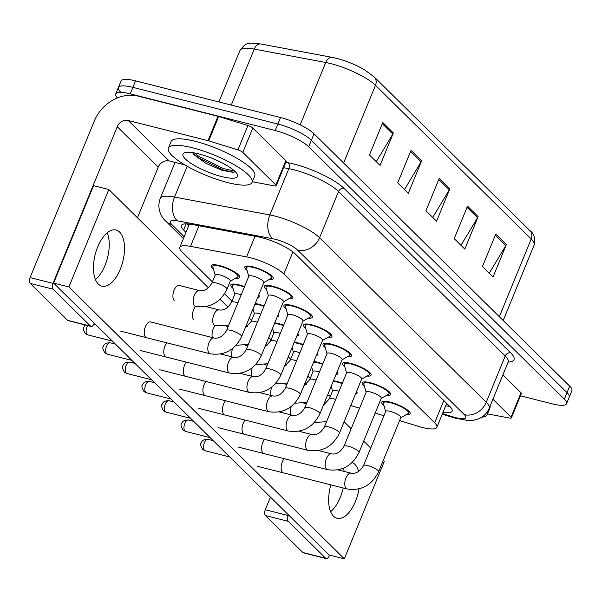 <?xml version="1.0" encoding="UTF-8"?>
<svg xmlns="http://www.w3.org/2000/svg" width="602" height="602" viewBox="0 0 602 602"><rect width="100%" height="100%" fill="white"/><g stroke="black" fill="none" stroke-linecap="round" stroke-linejoin="round"><path stroke-width="0.9" d="M313.898 361.448A15.374 3.717 22.3 0 1 317.262 362.126A15.374 3.717 22.3 0 1 322.792 363.871M294.333 342.139A15.374 3.717 22.3 0 1 297.697 342.816A15.374 3.717 22.3 0 1 303.227 344.562M274.768 322.822A15.374 3.717 22.3 0 1 278.132 323.5A15.374 3.717 22.3 0 1 283.662 325.253M255.203 303.513A15.374 3.717 22.3 0 1 258.567 304.191A15.374 3.717 22.3 0 1 264.097 305.936M233.042 288.418A15.374 3.717 22.3 0 1 230.784 284.972A15.374 3.717 22.3 0 1 239.002 284.881A15.374 3.717 22.3 0 1 244.54 286.627M213.484 269.109A15.374 3.717 22.3 0 1 211.219 265.663A15.374 3.717 22.3 0 1 219.444 265.565A15.374 3.717 22.3 0 1 233.726 271.404A15.374 3.717 22.3 0 1 239.671 277.326A15.374 3.717 22.3 0 1 235.638 278.199M333.463 380.757A15.374 3.717 22.3 0 1 336.827 381.435A15.374 3.717 22.3 0 1 342.357 383.181M364.428 386.281A15.374 3.717 22.3 0 1 362.163 382.834A15.374 3.717 22.3 0 1 370.388 382.737A15.374 3.717 22.3 0 1 384.67 388.576A15.374 3.717 22.3 0 1 390.615 394.498A15.374 3.717 22.3 0 1 386.582 395.371M344.863 366.972A15.374 3.717 22.3 0 1 342.598 363.518A15.374 3.717 22.3 0 1 350.823 363.427A15.374 3.717 22.3 0 1 365.105 369.259A15.374 3.717 22.3 0 1 371.05 375.189A15.374 3.717 22.3 0 1 367.017 376.054M325.298 347.655A15.374 3.717 22.3 0 1 323.033 344.209A15.374 3.717 22.3 0 1 331.258 344.118A15.374 3.717 22.3 0 1 345.54 349.95A15.374 3.717 22.3 0 1 351.485 355.88A15.374 3.717 22.3 0 1 347.452 356.745M305.733 328.346A15.374 3.717 22.3 0 1 303.476 324.899A15.374 3.717 22.3 0 1 311.693 324.809A15.374 3.717 22.3 0 1 325.983 330.641A15.374 3.717 22.3 0 1 331.92 336.563A15.374 3.717 22.3 0 1 327.887 337.436M286.168 309.037A15.374 3.717 22.3 0 1 283.911 305.59A15.374 3.717 22.3 0 1 292.128 305.492A15.374 3.717 22.3 0 1 306.418 311.324A15.374 3.717 22.3 0 1 312.355 317.254A15.374 3.717 22.3 0 1 308.322 318.119M266.603 289.728A15.374 3.717 22.3 0 1 264.346 286.274A15.374 3.717 22.3 0 1 272.563 286.183A15.374 3.717 22.3 0 1 286.853 292.015A15.374 3.717 22.3 0 1 292.79 297.945A15.374 3.717 22.3 0 1 288.764 298.81M247.046 270.411A15.374 3.717 22.3 0 1 244.781 266.964A15.374 3.717 22.3 0 1 253.006 266.874A15.374 3.717 22.3 0 1 267.288 272.706A15.374 3.717 22.3 0 1 273.233 278.628A15.374 3.717 22.3 0 1 269.199 279.501M383.986 405.59A15.374 3.717 22.3 0 1 381.728 402.144A15.374 3.717 22.3 0 1 389.945 402.053A15.374 3.717 22.3 0 1 404.235 407.885A15.374 3.717 22.3 0 1 410.173 413.815A15.374 3.717 22.3 0 1 406.147 414.68M399.585 420.572L418.217 426.321A27.128 6.562 -157.7 0 0 422.356 427.48A27.128 6.562 -157.7 0 0 436.864 427.322A27.128 6.562 -157.7 0 0 434.652 422.815L283.873 273.985A27.128 6.562 -157.7 0 0 246.572 256.888L190.51 246.368A27.128 6.562 -157.7 0 0 179.817 247.384A27.128 6.562 -157.7 0 0 182.022 251.884L212.393 281.864M350.785 405.522A27.128 6.562 -157.7 0 0 352.193 405.966L359.56 408.239M375.181 413.055L383.963 415.764M327.729 394.731A27.128 6.562 -157.7 0 0 330.332 396.379M224.546 293.859L231.958 301.173M249.19 318.187L251.523 320.49M268.755 337.496L271.088 339.799M288.313 356.805L290.646 359.108M307.878 376.115L310.211 378.425M336.985 372.171A15.374 3.717 22.3 0 1 337.489 373.887A15.374 3.717 22.3 0 1 335.924 374.753M317.42 352.862A15.374 3.717 22.3 0 1 317.924 354.57A15.374 3.717 22.3 0 1 316.359 355.436M297.855 333.553A15.374 3.717 22.3 0 1 298.359 335.261A15.374 3.717 22.3 0 1 296.801 336.127M278.29 314.236A15.374 3.717 22.3 0 1 278.794 315.952A15.374 3.717 22.3 0 1 277.236 316.818M258.725 294.927A15.374 3.717 22.3 0 1 259.236 296.643A15.374 3.717 22.3 0 1 257.671 297.501M356.542 391.481A15.374 3.717 22.3 0 1 357.054 393.196A15.374 3.717 22.3 0 1 355.489 394.062M117.36 97.945A27.128 6.562 22.3 0 1 115.712 94.025A27.128 6.562 22.3 0 1 130.22 93.859L275.204 130.521L277.868 124.027A27.128 6.562 22.3 0 1 311.354 140.274L567.024 392.647A27.128 6.562 22.3 0 1 569.236 397.147A27.128 6.562 22.3 0 0 567.024 392.647L311.354 140.274A27.128 6.562 22.3 0 0 277.868 124.027L132.884 87.365L277.868 124.027L280.532 117.533A27.128 6.562 22.3 0 1 314.018 133.779L569.688 386.145A27.128 6.562 22.3 0 1 571.9 390.653L566.572 403.649A27.128 6.562 22.3 0 1 552.064 403.807L520.467 395.815M120.588 92.038A27.128 6.562 22.3 0 1 118.376 87.531A27.128 6.562 22.3 0 1 132.884 87.365A27.128 6.562 22.3 0 0 118.376 87.531L121.04 81.037A27.128 6.562 22.3 0 1 135.548 80.871L280.532 117.533M382.782 122.499L369.462 154.977L380.058 165.43L393.377 132.959L382.782 122.499M376.235 161.66L392.82 134.065A7.232 6.05 -45.4 0 0 393.377 132.959M411.031 150.387L397.711 182.857L408.306 193.317L421.626 160.847L411.031 150.387M404.484 189.547L421.069 161.946A7.232 6.05 -45.4 0 0 421.626 160.847M495.785 234.043L482.465 266.52L493.061 276.98L506.38 244.502L495.785 234.043M489.238 273.203L505.823 245.608A7.232 6.05 -45.4 0 0 506.38 244.502M467.536 206.162L454.217 238.633L464.812 249.093L478.123 216.615L467.536 206.162M460.981 245.315L477.574 217.721A7.232 6.05 -45.4 0 0 478.123 216.615M439.279 178.275L425.96 210.745L436.555 221.205L449.875 188.727L439.279 178.275M432.733 217.435L449.318 189.833A7.232 6.05 -45.4 0 0 449.875 188.727M260.907 44.006A9.045 5.696 100.6 0 0 260.726 43.969L332.206 57.378A9.045 5.696 100.6 0 1 332.387 57.416A29.664 7.179 22.3 0 1 336.232 58.259A29.664 7.179 22.3 0 1 364.714 69.937L374.196 76.921A9.045 7.563 134.6 0 1 375.467 85.288A36.173 8.752 -157.7 0 0 325.735 62.495L254.255 49.086A36.173 8.752 -157.7 0 0 239.995 50.433C246.504 41.929 247.437 42.757 260.726 43.969A9.045 5.696 100.6 0 0 254.255 49.086L231.288 105.079M442.989 412.378A27.128 6.562 -157.7 0 0 452.14 411.106A27.128 6.562 -157.7 0 0 449.935 406.598L295.258 253.924A27.128 6.562 -157.7 0 0 257.965 236.834L192.083 224.478A27.128 6.562 -157.7 0 0 181.39 225.487A27.128 6.562 -157.7 0 0 183.602 229.994L185.98 232.342M449.589 406.267A27.128 6.562 22.3 0 1 445.653 405.883M275.204 130.521A27.128 6.562 22.3 0 1 308.691 146.768L564.36 399.141A27.128 6.562 22.3 0 1 566.572 403.649M188.644 225.848L186.605 223.831M363.518 465.617L385.754 411.384A8.142 1.972 22.3 0 1 390.111 411.332A8.142 1.972 22.3 0 1 397.674 414.424A8.142 1.972 22.3 0 1 400.819 417.562L378.575 471.795A8.142 1.972 22.3 0 0 377.702 470.237A8.142 1.972 22.3 0 0 367.867 465.564A8.142 1.972 22.3 0 0 363.518 465.617C360.071 471.471 355.94 474 351.116 473.195L338.076 469.891M385.686 411.557L383.391 403.49A13.568 3.281 22.3 0 1 383.399 402.828A13.568 3.281 22.3 0 1 390.653 402.746A13.568 3.281 22.3 0 1 403.257 407.893A13.568 3.281 22.3 0 1 408.502 413.122A13.568 3.281 22.3 0 1 408.051 413.604L400.751 417.735M323.349 405.402L329.302 398.885L332.635 390.766A8.142 1.972 22.3 0 1 336.985 390.721A8.142 1.972 22.3 0 1 339.016 391.323M333.199 381.405A13.568 3.281 22.3 0 1 337.526 382.135A13.568 3.281 22.3 0 1 342.184 383.594M343.953 446.308L366.197 392.075A8.142 1.972 22.3 0 1 370.546 392.022A8.142 1.972 22.3 0 1 378.109 395.115A8.142 1.972 22.3 0 1 381.254 398.253L359.01 452.486A8.142 1.972 22.3 0 0 358.137 450.928A8.142 1.972 22.3 0 0 348.302 446.255A8.142 1.972 22.3 0 0 343.953 446.308C340.506 452.162 336.375 454.691 331.559 453.878L318.511 450.582M366.121 392.241L363.826 384.174A13.568 3.281 22.3 0 1 363.834 383.519A13.568 3.281 22.3 0 1 371.088 383.436A13.568 3.281 22.3 0 1 383.7 388.583A13.568 3.281 22.3 0 1 388.937 393.813A13.568 3.281 22.3 0 1 388.486 394.287L381.186 398.419M324.388 426.991L346.632 372.758A8.142 1.972 22.3 0 1 350.981 372.713A8.142 1.972 22.3 0 1 358.544 375.798A8.142 1.972 22.3 0 1 361.689 378.936L339.445 433.169A8.142 1.972 22.3 0 0 338.572 431.619A8.142 1.972 22.3 0 0 328.737 426.946A8.142 1.972 22.3 0 0 324.388 426.991C320.941 432.853 316.81 435.374 311.994 434.569L298.946 431.273M346.556 372.931L344.261 364.865A13.568 3.281 22.3 0 1 344.276 364.21A13.568 3.281 22.3 0 1 351.53 364.127A13.568 3.281 22.3 0 1 364.135 369.274A13.568 3.281 22.3 0 1 369.372 374.504A13.568 3.281 22.3 0 1 368.921 374.978L361.621 379.109M304.823 407.682L327.067 353.449A8.142 1.972 22.3 0 1 331.416 353.404A8.142 1.972 22.3 0 1 338.979 356.489A8.142 1.972 22.3 0 1 342.124 359.627L319.888 413.86A8.142 1.972 22.3 0 0 319.007 412.31A8.142 1.972 22.3 0 0 309.18 407.637A8.142 1.972 22.3 0 0 304.823 407.682C301.376 413.536 297.245 416.065 292.429 415.26L279.381 411.956M326.999 353.622L324.696 345.556A13.568 3.281 22.3 0 1 324.711 344.893A13.568 3.281 22.3 0 1 331.965 344.818A13.568 3.281 22.3 0 1 344.57 349.958A13.568 3.281 22.3 0 1 349.815 355.188A13.568 3.281 22.3 0 1 349.356 355.669L342.056 359.8M285.258 388.373L307.502 334.14A8.142 1.972 22.3 0 1 311.859 334.087A8.142 1.972 22.3 0 1 319.421 337.18A8.142 1.972 22.3 0 1 322.567 340.318L300.323 394.551A8.142 1.972 22.3 0 0 299.442 392.993A8.142 1.972 22.3 0 0 289.615 388.32A8.142 1.972 22.3 0 0 285.258 388.373C281.811 394.227 277.68 396.756 272.864 395.95L259.816 392.647M307.434 334.313L305.131 326.246A13.568 3.281 22.3 0 1 305.146 325.584A13.568 3.281 22.3 0 1 312.4 325.501A13.568 3.281 22.3 0 1 325.005 330.648A13.568 3.281 22.3 0 1 330.25 335.878A13.568 3.281 22.3 0 1 329.791 336.36L322.491 340.484M303.792 386.093L309.737 379.576L313.07 371.457A8.142 1.972 22.3 0 1 317.42 371.411A8.142 1.972 22.3 0 1 319.451 372.013M313.634 362.088A13.568 3.281 22.3 0 1 317.969 362.825A13.568 3.281 22.3 0 1 322.627 364.278M284.227 366.784L290.179 360.267L293.505 352.147A8.142 1.972 22.3 0 1 297.855 352.095A8.142 1.972 22.3 0 1 299.886 352.704M294.069 342.779A13.568 3.281 22.3 0 1 298.404 343.509A13.568 3.281 22.3 0 1 303.062 344.969M264.662 347.467L270.614 340.95L273.94 332.838A8.142 1.972 22.3 0 1 278.297 332.786A8.142 1.972 22.3 0 1 280.321 333.388M274.504 323.47A13.568 3.281 22.3 0 1 278.839 324.2A13.568 3.281 22.3 0 1 283.497 325.659M487.176 411.986A45.218 10.941 22.3 0 1 487.251 414.545A45.218 10.941 22.3 0 1 481.758 417.201M490.043 406.215A45.218 10.941 22.3 0 1 489.915 408.051L487.251 414.545M192.572 147.806A45.218 10.941 22.3 0 1 234.592 164.956A45.218 10.941 22.3 0 1 252.065 182.391A45.218 10.941 22.3 0 1 227.887 182.662A45.218 10.941 22.3 0 1 185.867 165.505A45.218 10.941 22.3 0 1 168.394 148.077A45.218 10.941 22.3 0 1 192.572 147.806M168.394 148.077L171.058 141.575A45.218 10.941 22.3 0 1 195.236 141.304A45.218 10.941 22.3 0 1 237.256 158.461A45.218 10.941 22.3 0 1 254.729 175.897L252.065 182.391M211.49 158.048L222.176 162.894M221.747 176.597A29.49 7.134 22.3 0 1 191.662 163.774A29.49 7.134 22.3 0 1 184.483 152.75A29.49 7.134 22.3 0 1 198.713 153.864A29.49 7.134 22.3 0 1 237.323 174.422A29.49 7.134 22.3 0 1 221.747 176.597M192.625 152.622L194.062 154.789L205.696 163.232L221.634 170.163L233.32 172.383L235.277 171.69M194.431 152.923L199.495 156.798L223.477 168.583L234.569 171.006M193.046 153.42L198.969 158.085L222.951 169.869L233.975 172.292M330.626 511.708A28.941 14.252 104.2 0 0 343.17 487.974A28.941 14.252 104.2 0 1 330.626 511.708M344.103 471.419A28.941 14.252 104.2 0 0 343.509 468.213A28.941 14.252 104.2 0 1 344.103 471.419M492.903 399.239L511.045 417.141L521.031 392.782A4.523 1.091 22.3 0 1 521.4 393.535L511.414 417.893A4.523 1.091 -157.7 0 0 511.045 417.141M502.896 374.88L521.031 392.782M326.269 558.603L303.378 552.817A4.523 2.227 -75.8 0 1 302.821 552.493L325.712 558.28A4.523 2.227 104.2 0 0 326.269 558.603A4.523 2.227 104.2 0 0 329.143 555.962L329.505 555.082M265.392 515.545A4.523 2.227 -75.8 0 1 265.286 509.743L288.177 515.53A4.523 2.227 104.2 0 0 288.283 521.332L265.392 515.545L302.821 552.493M270.464 497.124L265.286 509.743M288.283 521.332L325.712 558.28M288.177 515.53L288.448 514.883M487.515 413.913L509.631 418.059A4.523 1.091 -157.7 0 0 511.414 417.893M95.432 279.546A28.941 14.252 104.2 0 0 107.261 232.771A28.941 14.252 104.2 0 1 95.432 279.546M242.832 152.396A4.523 1.091 -157.7 0 0 237.94 149.883L208.698 140.86A4.523 1.091 -157.7 0 0 208.006 140.672L217.992 116.314A4.523 1.091 22.3 0 1 218.684 116.51L247.934 125.525A4.523 1.091 22.3 0 1 252.825 128.038L242.832 152.396L275.851 184.987L285.845 160.629A4.523 1.091 22.3 0 1 286.213 161.381L276.22 185.74A4.523 1.091 -157.7 0 0 275.851 184.987M252.825 128.038L285.845 160.629M217.992 116.314L138.204 96.139A36.173 30.243 -45.4 0 0 94.364 120.897L30.1 277.59L52.991 283.376L117.255 126.683A9.045 7.563 134.6 0 1 128.218 120.498L208.006 140.672M91.083 326.45L68.192 320.663A4.523 2.227 -75.8 0 1 67.635 320.339L90.526 326.126A4.523 2.227 104.2 0 0 91.083 326.45A4.523 2.227 104.2 0 0 93.957 323.808L94.221 323.161M52.991 283.376A4.523 2.227 104.2 0 0 53.096 289.178L30.198 283.392L67.635 320.339M30.198 283.392A4.523 2.227 -75.8 0 1 30.1 277.59M53.096 289.178L90.526 326.126M137.452 217.758L158.221 167.123A9.045 7.563 134.6 0 1 169.177 160.93L184.806 164.88M252.328 181.759L274.437 185.905A4.523 1.091 -157.7 0 0 276.22 185.74M150.876 322.01A8.142 4.011 104.2 0 0 150.575 321.904A8.142 4.011 104.2 0 0 145.014 327.714A8.142 4.011 104.2 0 0 145.579 337.105A8.142 4.011 104.2 0 0 145.616 337.135M166.807 342.831A8.142 4.011 104.2 0 0 165.144 356.414A8.142 4.011 104.2 0 0 165.181 356.452M205.937 381.45A8.142 4.011 104.2 0 0 204.274 395.04A8.142 4.011 104.2 0 0 204.311 395.07M225.502 400.759A8.142 4.011 104.2 0 0 223.839 414.349A8.142 4.011 104.2 0 0 223.876 414.387M245.067 420.076A8.142 4.011 104.2 0 0 243.404 433.658A8.142 4.011 104.2 0 0 243.434 433.696M264.632 439.385A8.142 4.011 104.2 0 0 262.961 452.975A8.142 4.011 104.2 0 0 262.999 453.005M186.372 362.141A8.142 4.011 104.2 0 0 184.709 375.723A8.142 4.011 104.2 0 0 184.746 375.761M284.189 458.694A8.142 4.011 104.2 0 0 282.526 472.284A8.142 4.011 104.2 0 0 282.564 472.322M98.322 284.069A28.941 14.252 104.2 0 0 101.888 286.146A28.941 14.252 104.2 0 0 121.664 265.49A28.941 14.252 104.2 0 0 119.632 232.109A28.941 14.252 104.2 0 0 116.073 230.032A28.941 14.252 104.2 0 0 96.297 250.695A28.941 14.252 104.2 0 0 98.322 284.069M330.867 484.858A28.941 14.252 104.2 0 0 333.516 516.223A28.941 14.252 104.2 0 0 337.075 518.299A28.941 14.252 104.2 0 0 358.995 488.907M358.626 471.501A28.941 14.252 104.2 0 0 354.826 464.262A28.941 14.252 104.2 0 0 352.162 462.479M195.507 306.373A8.142 4.011 104.2 0 0 193.844 319.955M232.658 348.453A8.142 4.011 104.2 0 0 232.003 356.888M271.788 387.078A8.142 4.011 104.2 0 0 271.126 395.506M291.353 406.388A8.142 4.011 104.2 0 0 290.691 414.816M208.435 287.831L108.827 189.51L68.876 286.936L344.321 558.829L384.279 461.403L383.256 460.395M370.727 448.031L363.691 441.078M351.162 428.714L344.126 421.769M325.817 403.701L324.561 402.46M306.26 384.392L304.996 383.143M286.695 365.075L285.431 363.834M267.13 345.766L265.873 344.525M247.565 326.457L246.308 325.208M228 307.14L220.039 299.284M252.223 367.762A8.142 4.011 104.2 0 0 251.561 376.197M215.072 325.682A8.142 4.011 104.2 0 0 212.438 337.572M179.569 285.551A8.142 4.011 104.2 0 0 179.268 285.446A8.142 4.011 104.2 0 0 173.707 291.255A8.142 4.011 104.2 0 0 174.279 300.646M108.827 189.51L93.566 185.649L53.608 283.075L329.061 554.969L344.321 558.829M68.876 286.936L53.608 283.075M265.693 369.056L287.937 314.823A8.142 1.972 22.3 0 1 292.294 314.778A8.142 1.972 22.3 0 1 299.856 317.864A8.142 1.972 22.3 0 1 303.002 321.001L280.758 375.234A8.142 1.972 22.3 0 0 279.885 373.684A8.142 1.972 22.3 0 0 270.05 369.011A8.142 1.972 22.3 0 0 265.693 369.056C262.254 374.918 258.115 377.439 253.299 376.634L240.258 373.338M287.869 314.996L285.574 306.93A13.568 3.281 22.3 0 1 285.581 306.275A13.568 3.281 22.3 0 1 292.835 306.192A13.568 3.281 22.3 0 1 305.44 311.339A13.568 3.281 22.3 0 1 310.685 316.569A13.568 3.281 22.3 0 1 310.233 317.043L302.926 321.175M246.135 349.747L268.372 295.514A8.142 1.972 22.3 0 1 272.729 295.469A8.142 1.972 22.3 0 1 280.291 298.554A8.142 1.972 22.3 0 1 283.437 301.692L261.193 355.925A8.142 1.972 22.3 0 0 260.32 354.375A8.142 1.972 22.3 0 0 250.485 349.702A8.142 1.972 22.3 0 0 246.135 349.747C242.689 355.609 238.558 358.13 233.734 357.325L220.693 354.029M268.304 295.687L266.009 287.621A13.568 3.281 22.3 0 1 266.016 286.958A13.568 3.281 22.3 0 1 273.27 286.883A13.568 3.281 22.3 0 1 285.875 292.03A13.568 3.281 22.3 0 1 291.12 297.26A13.568 3.281 22.3 0 1 290.668 297.734L283.369 301.865M226.57 330.438L248.814 276.205A8.142 1.972 22.3 0 1 253.164 276.152A8.142 1.972 22.3 0 1 260.726 279.245A8.142 1.972 22.3 0 1 263.872 282.383L241.628 336.616A8.142 1.972 22.3 0 0 240.755 335.058A8.142 1.972 22.3 0 0 230.92 330.385A8.142 1.972 22.3 0 0 226.57 330.438C223.124 336.292 218.993 338.821 214.177 338.015L150.259 321.852M248.739 276.378L246.444 268.311A13.568 3.281 22.3 0 1 246.451 267.649A13.568 3.281 22.3 0 1 253.705 267.566A13.568 3.281 22.3 0 1 266.317 272.714A13.568 3.281 22.3 0 1 271.555 277.943A13.568 3.281 22.3 0 1 271.103 278.425L263.804 282.556M245.097 328.158L251.049 321.641L254.375 313.522A8.142 1.972 22.3 0 1 258.732 313.476A8.142 1.972 22.3 0 1 260.764 314.078M254.939 304.153A13.568 3.281 22.3 0 1 259.274 304.89A13.568 3.281 22.3 0 1 263.932 306.35M228.76 325.103L215.102 325.69A8.142 4.011 -75.8 0 1 213.906 324.892A8.142 4.011 -75.8 0 1 213.913 314.658A8.142 4.011 -75.8 0 1 219.09 309.91C223.906 310.715 228.038 308.186 231.484 302.332L234.818 294.212A8.142 1.972 22.3 0 1 239.167 294.16A8.142 1.972 22.3 0 1 241.199 294.769M234.742 294.386L232.447 286.319A13.568 3.281 22.3 0 1 232.455 285.657A13.568 3.281 22.3 0 1 239.709 285.574A13.568 3.281 22.3 0 1 244.367 287.034M211.919 283.023L215.253 274.903A8.142 1.972 22.3 0 1 219.602 274.851A8.142 1.972 22.3 0 1 227.165 277.943A8.142 1.972 22.3 0 1 230.31 281.081L226.984 289.193A8.142 1.972 22.3 0 0 226.104 287.643A8.142 1.972 22.3 0 0 216.276 282.97A8.142 1.972 22.3 0 0 211.919 283.023C208.473 288.877 204.341 291.398 199.525 290.593L178.96 285.393M215.177 275.069L212.882 267.002A13.568 3.281 22.3 0 1 212.897 266.347A13.568 3.281 22.3 0 1 220.144 266.265A13.568 3.281 22.3 0 1 232.756 271.412A13.568 3.281 22.3 0 1 237.993 276.642A13.568 3.281 22.3 0 1 237.542 277.116L230.242 281.247M443.787 400.541L434.652 422.815M198.961 225.765L190.51 246.368M255.022 236.285L246.572 256.888M292.926 251.907L283.873 273.985M336.232 58.259L332.206 57.378A9.045 5.696 100.6 0 0 325.735 62.495L300.165 124.855M499.336 316.705L531.205 239.009A9.045 7.563 -45.4 0 0 529.926 230.649C534.109 233.591 535.517 238.384 534.147 245.022A36.173 8.752 -157.7 0 0 531.205 239.009L375.467 85.288L343.607 162.984M314.018 133.779L308.691 146.768M569.688 386.145L564.36 399.141M135.548 80.871L130.22 93.859M438.798 179.449L449.318 189.833M467.054 207.336L477.574 217.721M495.303 235.224L505.823 245.608M410.549 151.561L421.069 161.946M382.3 123.673L392.82 134.065M442.478 413.627L453.374 416.99A18.09 4.372 -157.7 0 0 456.135 417.765A18.09 4.372 -157.7 0 0 464.33 414.65L297.651 250.123A18.09 4.372 -157.7 0 0 275.325 239.287A18.09 4.372 -157.7 0 0 272.781 238.731L177.47 220.844A18.09 4.372 -157.7 0 0 171.818 224.523L184.182 236.729M175.039 162.412L160.267 198.419A36.173 8.752 22.3 0 1 174.527 197.072L269.839 214.952A36.173 8.752 22.3 0 1 274.926 216.08A36.173 8.752 22.3 0 1 319.572 237.745L486.25 402.271A36.173 8.752 22.3 0 1 489.2 408.284L508.178 362.005A36.173 8.752 -157.7 0 0 505.228 356L338.55 191.466A36.173 8.752 -157.7 0 0 293.904 169.809A36.173 8.752 -157.7 0 0 288.817 168.68L283.617 167.702M285.83 162.314L288.08 162.736A40.695 9.843 22.3 0 1 344.028 188.373L510.714 352.9A4.523 3.778 -45.4 0 0 505.228 356L486.25 402.271A18.09 15.125 134.6 0 1 464.33 414.65M288.08 162.736A4.523 2.852 -79.4 0 1 288.817 168.68L269.839 214.952A18.09 11.4 100.6 0 0 272.781 238.731M510.714 352.9A40.695 9.843 22.3 0 1 508.133 362.118M297.651 250.123A18.09 15.125 134.6 0 0 319.572 237.745L338.55 191.466A4.523 3.778 -45.4 0 1 344.028 188.373M177.47 220.844A18.09 11.4 100.6 0 1 174.527 197.072L187.169 166.25M171.818 224.523A18.09 15.125 134.6 0 1 165.768 221.16L183.422 238.58M453.374 416.99A18.09 6.148 107.1 0 0 454.706 418.036L442.244 414.199M188.877 225.276L187.455 223.869M186.131 223.824L183.602 229.994M208.096 439.362C201.61 439.144 201.535 442.62 201.098 443.155C200.105 443.621 200.586 445.653 202.528 449.242L205.214 450.763A5.877 2.897 -75.8 0 1 204.492 450.341A5.877 2.897 -75.8 0 1 204.078 443.561A5.877 2.897 -75.8 0 1 208.096 439.362L213.266 440.672M202.528 449.242A5.877 4.914 -45.4 0 0 204.492 450.341M378.575 471.795C371.81 485.295 361.328 491.021 347.128 488.974A8.142 4.011 -75.8 0 1 346.127 488.388A8.142 4.011 -75.8 0 1 345.932 488.177A8.142 4.011 -75.8 0 1 345.638 478.763A8.142 4.011 -75.8 0 1 351.116 473.195M329.302 398.885A8.142 1.972 22.3 0 1 333.658 398.84A8.142 1.972 22.3 0 1 335.69 399.442M188.539 420.053C182.045 419.827 181.97 423.304 181.533 423.846C180.54 424.312 181.021 426.336 182.963 429.933L185.657 431.446A5.877 2.897 -75.8 0 1 184.927 431.024A5.877 2.897 -75.8 0 1 184.521 424.244A5.877 2.897 -75.8 0 1 188.539 420.053L193.701 421.355M182.963 429.933A5.877 4.914 -45.4 0 0 184.927 431.024M359.01 452.486C352.245 465.978 341.763 471.705 327.563 469.665A8.142 4.011 -75.8 0 1 326.562 469.078A8.142 4.011 -75.8 0 1 326.367 468.868A8.142 4.011 -75.8 0 1 326.073 459.454A8.142 4.011 -75.8 0 1 331.559 453.878M168.974 400.736C162.48 400.518 162.405 403.995 161.968 404.529C160.982 404.995 161.456 407.027 163.398 410.624L166.092 412.137A5.877 2.897 -75.8 0 1 165.369 411.715A5.877 2.897 -75.8 0 1 164.956 404.935A5.877 2.897 -75.8 0 1 168.974 400.736L174.136 402.046M163.398 410.624A5.877 4.914 -45.4 0 0 165.369 411.715M339.445 433.169C332.68 446.669 322.198 452.395 307.998 450.349A8.142 4.011 -75.8 0 1 306.997 449.769A8.142 4.011 -75.8 0 1 306.809 449.559A8.142 4.011 -75.8 0 1 306.508 440.137A8.142 4.011 -75.8 0 1 311.994 434.569M149.409 381.427C142.915 381.209 142.847 384.686 142.403 385.22C141.417 385.686 141.891 387.718 143.84 391.308L146.527 392.828A5.877 2.897 -75.8 0 1 145.804 392.406A5.877 2.897 -75.8 0 1 145.391 385.626A5.877 2.897 -75.8 0 1 149.409 381.427L154.571 382.737M143.84 391.308A5.877 4.914 -45.4 0 0 145.804 392.406M319.888 413.86C313.115 427.36 302.633 433.086 288.441 431.04A8.142 4.011 -75.8 0 1 287.44 430.453A8.142 4.011 -75.8 0 1 287.244 430.242A8.142 4.011 -75.8 0 1 286.943 420.828A8.142 4.011 -75.8 0 1 292.429 415.26M129.844 362.118C123.35 361.892 123.282 365.376 122.846 365.911C121.852 366.377 122.326 368.409 124.275 371.998L126.962 373.511A5.877 2.897 -75.8 0 1 126.239 373.089A5.877 2.897 -75.8 0 1 125.826 366.309A5.877 2.897 -75.8 0 1 129.844 362.118L135.014 363.42M124.275 371.998A5.877 4.914 -45.4 0 0 126.239 373.089M300.323 394.551C293.558 408.043 283.075 413.77 268.876 411.73A8.142 4.011 -75.8 0 1 267.875 411.143A8.142 4.011 -75.8 0 1 267.679 410.933A8.142 4.011 -75.8 0 1 267.386 401.519A8.142 4.011 -75.8 0 1 272.864 395.95M309.737 379.576A8.142 1.972 22.3 0 1 314.093 379.531A8.142 1.972 22.3 0 1 316.125 380.133M290.179 360.267A8.142 1.972 22.3 0 1 294.528 360.214A8.142 1.972 22.3 0 1 296.56 360.824M270.614 340.95A8.142 1.972 22.3 0 1 274.963 340.905A8.142 1.972 22.3 0 1 276.995 341.507M117.255 126.683L158.221 167.123M128.218 120.498L169.177 160.93M218.684 116.51L208.698 140.86M237.94 149.883L247.934 125.525M110.279 342.801C103.792 342.583 103.717 346.06 103.281 346.601C102.287 347.061 102.769 349.092 104.71 352.689L107.397 354.202A5.877 2.897 -75.8 0 1 106.674 353.78A5.877 2.897 -75.8 0 1 106.261 347A5.877 2.897 -75.8 0 1 110.279 342.801L115.449 344.111M104.71 352.689A5.877 4.914 -45.4 0 0 106.674 353.78M280.758 375.234C273.993 388.734 263.51 394.461 249.311 392.414A8.142 4.011 -75.8 0 1 248.31 391.834A8.142 4.011 -75.8 0 1 248.114 391.624A8.142 4.011 -75.8 0 1 247.821 382.202A8.142 4.011 -75.8 0 1 253.299 376.634M85.191 324.96L83.716 327.285L83.415 329.625L85.145 333.373L87.832 334.893A5.877 2.897 -75.8 0 1 87.109 334.471A5.877 2.897 -75.8 0 1 87.651 325.584M85.145 333.373A5.877 4.914 -45.4 0 0 87.109 334.471M261.193 355.925C254.428 369.425 243.945 375.151 229.746 373.105A8.142 4.011 -75.8 0 1 228.745 372.525A8.142 4.011 -75.8 0 1 228.549 372.307A8.142 4.011 -75.8 0 1 228.256 362.893A8.142 4.011 -75.8 0 1 233.734 357.325M241.628 336.616C234.863 350.108 224.38 355.842 210.181 353.795A8.142 4.011 -75.8 0 1 209.18 353.208A8.142 4.011 -75.8 0 1 208.984 352.998A8.142 4.011 -75.8 0 1 208.691 343.584A8.142 4.011 -75.8 0 1 214.177 338.015M251.049 321.641A8.142 1.972 22.3 0 1 255.398 321.596A8.142 1.972 22.3 0 1 257.43 322.198M231.484 302.332A8.142 1.972 22.3 0 1 235.833 302.279A8.142 1.972 22.3 0 1 237.865 302.889M226.984 289.193C220.219 302.693 209.737 308.42 195.537 306.38A8.142 4.011 -75.8 0 1 194.341 305.583A8.142 4.011 -75.8 0 1 194.356 295.349A8.142 4.011 -75.8 0 1 199.525 290.593M446.526 403.761L447.241 403.95M187.816 223.891L188.983 225.043M446.676 403.393L436.864 427.322M189.382 224.049L179.817 247.384M374.196 76.921L529.926 230.649M239.995 50.433L218.872 101.941M534.147 245.022L503.189 320.505M454.706 418.036L468.281 420.595L473.797 420.241L479.117 418.631C483.797 416.479 487.153 413.025 489.2 408.284M508.329 361.373L508.773 361.215L508.178 362.005M115.712 94.025L118.376 87.531M160.267 198.419C156.369 208.789 161.66 217.653 165.768 221.16M408.502 413.122L409.164 411.505M383.399 402.828L384.068 401.21M347.128 488.974L257.543 466.324M205.214 450.763L229.783 456.971M314.319 422.551L326.577 421.656M306.41 403.807L303.859 403.167M332.56 390.939L331.22 386.221M388.937 393.813L389.599 392.195M363.834 383.519L364.503 381.901M327.563 469.665L237.978 447.008M185.657 431.446L210.218 437.662M369.372 374.504L370.042 372.886M344.276 364.21L344.938 362.585M307.998 450.349L218.413 427.698M166.092 412.137L190.653 418.345M349.815 355.188L350.477 353.57M324.711 344.893L325.373 343.275M288.441 431.04L198.856 408.389M146.527 392.828L171.088 399.036M330.25 335.878L330.912 334.26M305.146 325.584L305.808 323.966M268.876 411.73L179.291 389.08M126.962 373.511L151.523 379.727M294.754 403.242L307.012 402.347M286.845 384.497L284.294 383.85M313.002 371.63L311.655 366.911M275.189 383.933L287.447 383.038M267.288 365.188L264.737 364.541M293.437 352.32L292.09 347.602M255.624 364.616L267.882 363.721M247.723 345.879L245.172 345.232M273.872 333.004L272.525 328.293M310.685 316.569L311.347 314.951M285.581 306.275L286.243 304.657M249.311 392.414L159.726 369.763M107.397 354.202L131.966 360.417M291.12 297.26L291.782 295.635M93.754 324.26L95.884 324.802M266.016 286.958L266.686 285.34M229.746 373.105L140.161 350.454M87.832 334.893L112.401 341.101M271.555 277.943L272.217 276.326M246.451 267.649L247.121 266.031M210.181 353.795L120.596 331.145M236.059 345.307L248.325 344.412M228.158 326.562L225.607 325.923M254.307 313.695L252.96 308.976M219.09 309.91L206.042 306.606M232.455 285.657L233.124 284.039M237.993 276.642L238.663 275.024M212.897 266.347L213.559 264.729"/></g></svg>
